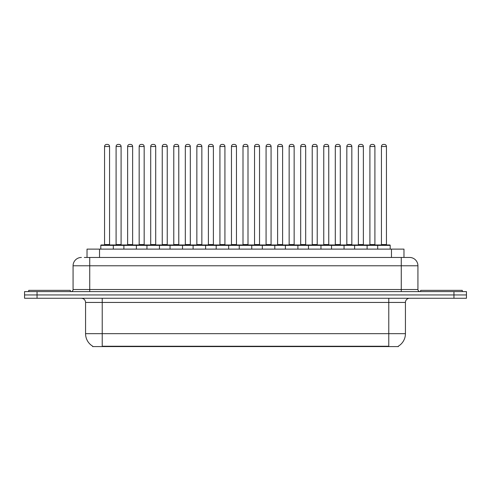 <?xml version="1.0" encoding="UTF-8"?>
<svg xmlns="http://www.w3.org/2000/svg" width="491" height="491" viewBox="0 0 491 491"><rect width="100%" height="100%" fill="white"/><g stroke="black" fill="none" stroke-linecap="round" stroke-linejoin="round"><path stroke-width="0.74" d="M87.03 257.456L87.03 249.121L403.97 249.121L403.97 257.456M398.354 346.173L398.354 346.585L92.646 346.585L92.646 346.173M92.768 346.247A14.577 14.577 0 0 1 85.569 333.671L102.226 333.671L102.226 346.247L388.774 346.247L388.774 333.671L405.431 333.671L405.431 302.438A4.167 4.167 0 0 1 409.598 298.27M85.569 333.671L85.569 302.438C85.317 299.903 83.93 298.516 81.402 298.27M398.232 346.247A14.577 14.577 0 0 0 405.431 333.671M37.046 291.605L466.45 291.605L466.45 294.938L24.55 294.938L24.55 298.27L37.046 298.27L37.046 294.938L24.55 294.938L24.55 291.605L37.046 291.605L37.046 294.938L466.45 294.938L466.45 298.27L37.046 298.27M84.507 257.456L406.683 257.456M84.317 257.456L89.73 257.456L89.73 265.784L73.073 265.784L73.073 289.524A2.081 2.081 0 0 1 70.986 291.605M81.402 257.456A8.329 8.329 0 0 0 73.073 265.784M409.598 257.456A8.329 8.329 0 0 1 417.927 265.784L401.27 265.784L401.27 257.456L409.469 257.456M417.927 265.784L417.927 289.524C418.037 290.776 418.737 291.47 420.014 291.605M377.696 249.121L377.696 245.377A0.417 0.417 0 0 1 378.113 244.96L389.774 244.96A0.417 0.417 0 0 1 390.192 245.377L100.808 245.377A0.417 0.417 0 0 1 101.226 244.96L112.887 244.96A0.417 0.417 0 0 1 113.304 245.377L113.304 249.121M109.554 146.502L104.558 146.502A2.081 2.081 0 0 1 106.639 144.415L107.474 144.415A2.081 2.081 0 0 1 109.554 146.502L109.554 244.543A0.417 0.417 0 0 0 109.972 244.96M104.558 146.502L104.558 244.543A0.417 0.417 0 0 1 104.141 244.96M100.808 245.377L100.808 249.121M124.843 245.377A0.417 0.417 0 0 0 124.426 244.96L112.764 244.96M116.097 146.502A2.081 2.081 0 0 1 118.178 144.415L119.012 144.415A2.081 2.081 0 0 1 121.093 146.502L116.097 146.502L116.097 244.543A0.417 0.417 0 0 1 115.68 244.96M121.093 146.502L121.093 244.543A0.417 0.417 0 0 0 121.51 244.96M70.366 291.605L70.366 290.359L28.717 290.359L28.717 291.605M123.885 249.121L123.885 245.377A0.417 0.417 0 0 1 124.303 244.96L135.964 244.96A0.417 0.417 0 0 1 136.381 245.377L136.381 249.121M132.631 146.502L127.629 146.502A2.081 2.081 0 0 1 129.716 144.415L130.545 144.415A2.081 2.081 0 0 1 132.631 146.502L132.631 244.543A0.417 0.417 0 0 0 133.049 244.96M127.629 146.502L127.629 244.543A0.417 0.417 0 0 1 127.218 244.96M146.956 249.121L146.956 245.377A0.417 0.417 0 0 1 147.374 244.96L159.035 244.96A0.417 0.417 0 0 1 159.452 245.377L159.452 249.121M155.702 146.502L150.706 146.502A2.081 2.081 0 0 1 152.787 144.415L153.622 144.415A2.081 2.081 0 0 1 155.702 146.502L155.702 244.543A0.417 0.417 0 0 0 156.12 244.96M150.706 146.502L150.706 244.543A0.417 0.417 0 0 1 150.289 244.96M170.033 249.121L170.033 245.377A0.417 0.417 0 0 1 170.451 244.96L182.112 244.96A0.417 0.417 0 0 1 182.523 245.377L182.523 249.121M178.779 146.502L173.777 146.502A2.081 2.081 0 0 1 175.864 144.415L176.692 144.415A2.081 2.081 0 0 1 178.779 146.502L178.779 244.543A0.417 0.417 0 0 0 179.197 244.96M173.777 146.502L173.777 244.543A0.417 0.417 0 0 1 173.366 244.96M193.104 249.121L193.104 245.377A0.417 0.417 0 0 1 193.522 244.96L205.183 244.96A0.417 0.417 0 0 1 205.6 245.377L205.6 249.121M201.85 146.502L196.854 146.502A2.081 2.081 0 0 1 198.935 144.415L199.769 144.415A2.081 2.081 0 0 1 201.85 146.502L201.85 244.543A0.417 0.417 0 0 0 202.267 244.96M196.854 146.502L196.854 244.543A0.417 0.417 0 0 1 196.437 244.96M147.914 245.377A0.417 0.417 0 0 0 147.496 244.96M135.835 244.96L147.374 244.96M139.168 146.502A2.081 2.081 0 0 1 141.255 144.415L142.083 144.415A2.081 2.081 0 0 1 144.17 146.502L139.168 146.502L139.168 244.543A0.417 0.417 0 0 1 138.75 244.96M144.17 146.502L144.17 244.543A0.417 0.417 0 0 0 144.581 244.96M170.991 245.377A0.417 0.417 0 0 0 170.573 244.96M158.912 244.96L170.451 244.96M162.245 146.502A2.081 2.081 0 0 1 164.325 144.415L165.16 144.415A2.081 2.081 0 0 1 167.241 146.502L162.245 146.502L162.245 244.543A0.417 0.417 0 0 1 161.827 244.96M167.241 146.502L167.241 244.543A0.417 0.417 0 0 0 167.658 244.96M194.062 245.377A0.417 0.417 0 0 0 193.644 244.96M181.983 244.96L193.522 244.96M185.316 146.502A2.081 2.081 0 0 1 187.396 144.415L188.231 144.415A2.081 2.081 0 0 1 190.312 146.502L185.316 146.502L185.316 244.543A0.417 0.417 0 0 1 184.898 244.96M190.312 146.502L190.312 244.543A0.417 0.417 0 0 0 190.729 244.96M462.283 291.605L462.283 290.359L420.634 290.359L420.634 291.605M216.181 249.121L216.181 245.377A0.417 0.417 0 0 1 216.592 244.96L228.26 244.96A0.417 0.417 0 0 1 228.671 245.377L228.671 249.121M224.927 146.502L219.925 146.502A2.081 2.081 0 0 1 222.012 144.415L222.84 144.415A2.081 2.081 0 0 1 224.927 146.502L224.927 244.543A0.417 0.417 0 0 0 225.344 244.96M219.925 146.502L219.925 244.543A0.417 0.417 0 0 1 219.514 244.96M239.252 249.121L239.252 245.377A0.417 0.417 0 0 1 239.669 244.96L251.331 244.96A0.417 0.417 0 0 1 251.748 245.377L251.748 249.121M247.998 146.502L243.002 146.502A2.081 2.081 0 0 1 245.083 144.415L245.917 144.415A2.081 2.081 0 0 1 247.998 146.502L247.998 244.543A0.417 0.417 0 0 0 248.415 244.96M243.002 146.502L243.002 244.543A0.417 0.417 0 0 1 242.585 244.96M262.329 249.121L262.329 245.377A0.417 0.417 0 0 1 262.74 244.96L274.408 244.96A0.417 0.417 0 0 1 274.819 245.377L274.819 249.121M271.075 146.502L266.073 146.502A2.081 2.081 0 0 1 268.16 144.415L268.988 144.415A2.081 2.081 0 0 1 271.075 146.502L271.075 244.543A0.417 0.417 0 0 0 271.486 244.96M266.073 146.502L266.073 244.543A0.417 0.417 0 0 1 265.656 244.96M217.139 245.377A0.417 0.417 0 0 0 216.721 244.96M205.06 244.96L216.592 244.96M208.393 146.502A2.081 2.081 0 0 1 210.473 144.415L211.308 144.415A2.081 2.081 0 0 1 213.389 146.502L208.393 146.502L208.393 244.543A0.417 0.417 0 0 1 207.975 244.96M213.389 146.502L213.389 244.543A0.417 0.417 0 0 0 213.806 244.96M240.209 245.377A0.417 0.417 0 0 0 239.792 244.96M228.131 244.96L239.669 244.96M231.464 146.502A2.081 2.081 0 0 1 233.544 144.415L234.379 144.415A2.081 2.081 0 0 1 236.459 146.502L231.464 146.502L231.464 244.543A0.417 0.417 0 0 1 231.046 244.96M236.459 146.502L236.459 244.543A0.417 0.417 0 0 0 236.877 244.96M263.286 245.377A0.417 0.417 0 0 0 262.869 244.96M251.208 244.96L262.74 244.96M254.541 146.502A2.081 2.081 0 0 1 256.621 144.415L257.456 144.415A2.081 2.081 0 0 1 259.536 146.502L254.541 146.502L254.541 244.543A0.417 0.417 0 0 1 254.123 244.96M259.536 146.502L259.536 244.543A0.417 0.417 0 0 0 259.954 244.96M285.4 249.121L285.4 245.377A0.417 0.417 0 0 1 285.817 244.96L297.478 244.96A0.417 0.417 0 0 1 297.896 245.377L297.896 249.121M294.146 146.502L289.15 146.502A2.081 2.081 0 0 1 291.231 144.415L292.065 144.415A2.081 2.081 0 0 1 294.146 146.502L294.146 244.543A0.417 0.417 0 0 0 294.563 244.96M289.15 146.502L289.15 244.543A0.417 0.417 0 0 1 288.733 244.96M308.477 249.121L308.477 245.377A0.417 0.417 0 0 1 308.888 244.96L320.549 244.96A0.417 0.417 0 0 1 320.967 245.377L320.967 249.121M317.223 146.502L312.221 146.502A2.081 2.081 0 0 1 314.308 144.415L315.136 144.415A2.081 2.081 0 0 1 317.223 146.502L317.223 244.543A0.417 0.417 0 0 0 317.634 244.96M312.221 146.502L312.221 244.543A0.417 0.417 0 0 1 311.803 244.96M331.548 249.121L331.548 245.377A0.417 0.417 0 0 1 331.965 244.96L343.626 244.96A0.417 0.417 0 0 1 344.044 245.377L344.044 249.121M340.294 146.502L335.298 146.502A2.081 2.081 0 0 1 337.378 144.415L338.213 144.415A2.081 2.081 0 0 1 340.294 146.502L340.294 244.543A0.417 0.417 0 0 0 340.711 244.96M335.298 146.502L335.298 244.543A0.417 0.417 0 0 1 334.88 244.96M354.619 249.121L354.619 245.377A0.417 0.417 0 0 1 355.036 244.96L366.697 244.96A0.417 0.417 0 0 1 367.115 245.377L367.115 249.121M363.371 146.502L358.369 146.502A2.081 2.081 0 0 1 360.455 144.415L361.284 144.415A2.081 2.081 0 0 1 363.371 146.502L363.371 244.543A0.417 0.417 0 0 0 363.782 244.96M358.369 146.502L358.369 244.543A0.417 0.417 0 0 1 357.951 244.96M386.442 146.502L381.446 146.502A2.081 2.081 0 0 1 383.526 144.415L384.361 144.415A2.081 2.081 0 0 1 386.442 146.502L386.442 244.543A0.417 0.417 0 0 0 386.859 244.96M381.446 146.502L381.446 244.543A0.417 0.417 0 0 1 381.028 244.96M390.192 245.377L390.192 249.121M286.357 245.377A0.417 0.417 0 0 0 285.94 244.96M274.279 244.96L285.817 244.96M277.611 146.502A2.081 2.081 0 0 1 279.692 144.415L280.527 144.415A2.081 2.081 0 0 1 282.607 146.502L277.611 146.502L277.611 244.543A0.417 0.417 0 0 1 277.194 244.96M282.607 146.502L282.607 244.543A0.417 0.417 0 0 0 283.025 244.96M309.434 245.377A0.417 0.417 0 0 0 309.017 244.96M297.356 244.96L308.888 244.96M300.688 146.502A2.081 2.081 0 0 1 302.769 144.415L303.604 144.415A2.081 2.081 0 0 1 305.684 146.502L300.688 146.502L300.688 244.543A0.417 0.417 0 0 1 300.271 244.96M305.684 146.502L305.684 244.543A0.417 0.417 0 0 0 306.102 244.96M332.505 245.377A0.417 0.417 0 0 0 332.088 244.96M320.427 244.96L331.965 244.96M323.759 146.502A2.081 2.081 0 0 1 325.84 144.415L326.675 144.415A2.081 2.081 0 0 1 328.755 146.502L323.759 146.502L323.759 244.543A0.417 0.417 0 0 1 323.342 244.96M328.755 146.502L328.755 244.543A0.417 0.417 0 0 0 329.173 244.96M355.582 245.377A0.417 0.417 0 0 0 355.165 244.96M343.504 244.96L355.036 244.96M346.83 146.502A2.081 2.081 0 0 1 348.917 144.415L349.745 144.415A2.081 2.081 0 0 1 351.832 146.502L346.83 146.502L346.83 244.543A0.417 0.417 0 0 1 346.419 244.96M351.832 146.502L351.832 244.543A0.417 0.417 0 0 0 352.25 244.96M378.653 245.377A0.417 0.417 0 0 0 378.236 244.96L366.574 244.96M369.907 146.502A2.081 2.081 0 0 1 371.988 144.415L372.822 144.415A2.081 2.081 0 0 1 374.903 146.502L369.907 146.502L369.907 244.543A0.417 0.417 0 0 1 369.49 244.96M374.903 146.502L374.903 244.543A0.417 0.417 0 0 0 375.32 244.96M387.111 346.585L387.111 346.173M103.889 346.585L103.889 346.173M99.526 257.456L99.526 249.121M391.474 257.456L391.474 249.121M388.774 298.27L388.774 302.438L85.569 302.438M405.431 302.438L388.774 302.438L388.774 333.671L102.226 333.671L102.226 298.27M453.954 298.27L453.954 291.605M89.73 291.605L89.73 289.524L417.927 289.524M73.073 289.524L89.73 289.524L89.73 265.784L401.27 265.784L401.27 291.605M104.558 244.543L109.554 244.543M116.097 244.543L121.093 244.543M127.629 244.543L132.631 244.543M150.706 244.543L155.702 244.543M173.777 244.543L178.779 244.543M196.854 244.543L201.85 244.543M139.168 244.543L144.17 244.543M162.245 244.543L167.241 244.543M185.316 244.543L190.312 244.543M219.925 244.543L224.927 244.543M243.002 244.543L247.998 244.543M266.073 244.543L271.075 244.543M208.393 244.543L213.389 244.543M231.464 244.543L236.459 244.543M254.541 244.543L259.536 244.543M289.15 244.543L294.146 244.543M312.221 244.543L317.223 244.543M335.298 244.543L340.294 244.543M358.369 244.543L363.371 244.543M381.446 244.543L386.442 244.543M277.611 244.543L282.607 244.543M300.688 244.543L305.684 244.543M323.759 244.543L328.755 244.543M346.83 244.543L351.832 244.543M369.907 244.543L374.903 244.543"/></g></svg>

